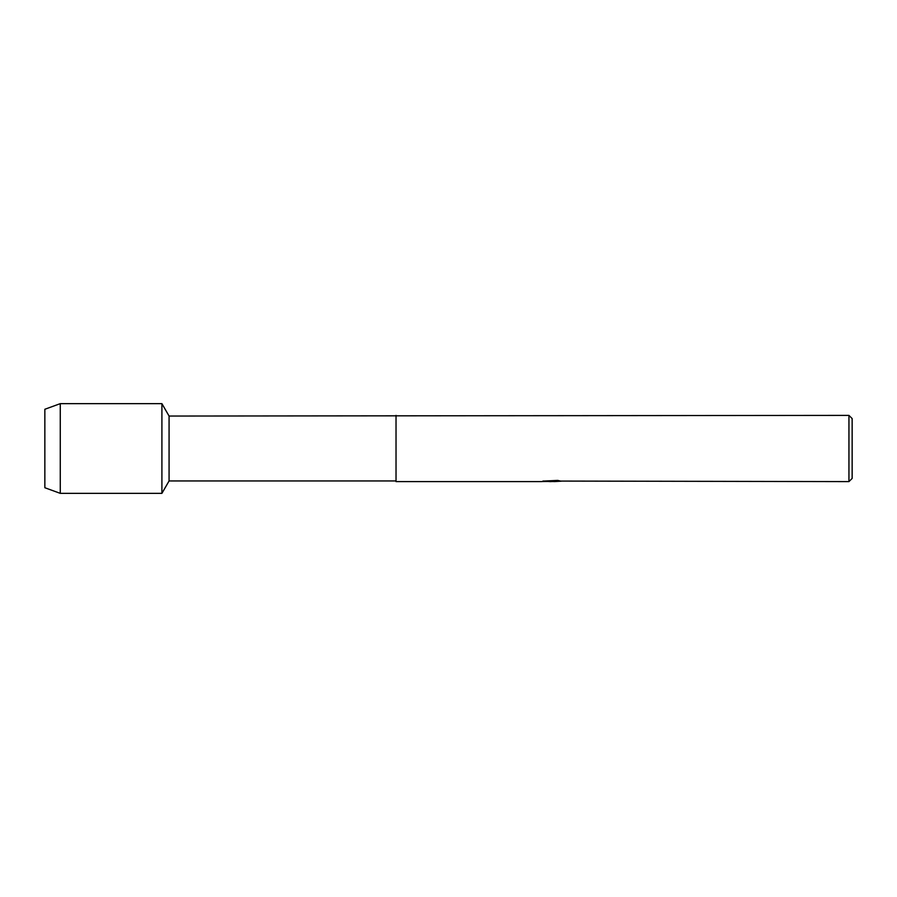 <?xml version="1.0" encoding="UTF-8"?>
<svg xmlns="http://www.w3.org/2000/svg" width="897" height="897" viewBox="0 0 897 897"><rect width="100%" height="100%" fill="white"/><g stroke="black" fill="none" stroke-linecap="round" stroke-linejoin="round"><path stroke-width="1.35" d="M543.156 481.027L552.373 481.106L541.048 481.611L396.026 481.611L396.026 480.949L169.073 480.949L161.909 493.35L60.267 493.35L44.85 487.733L44.85 409.267L60.267 403.65L161.909 403.65L169.073 416.051L848.943 415.389L852.15 418.585L852.15 478.415L848.943 481.611L560.703 481.072M169.073 480.949L169.073 416.051M161.909 493.35L161.909 403.65L161.909 493.35M396.026 480.949L396.026 416.051M396.026 481.611L396.026 415.389M551.846 481.532L548.639 481.532M551.184 481.611L549.771 481.611M848.943 481.611L848.943 415.389M552.373 481.106L542.842 481.106L557.71 480.411L561.118 481.184L554.223 481.599M542.371 481.532L551.644 481.397M60.267 493.35L60.267 403.65M44.85 487.733L44.85 409.267M551.24 481.532L554.223 481.532"/></g></svg>
